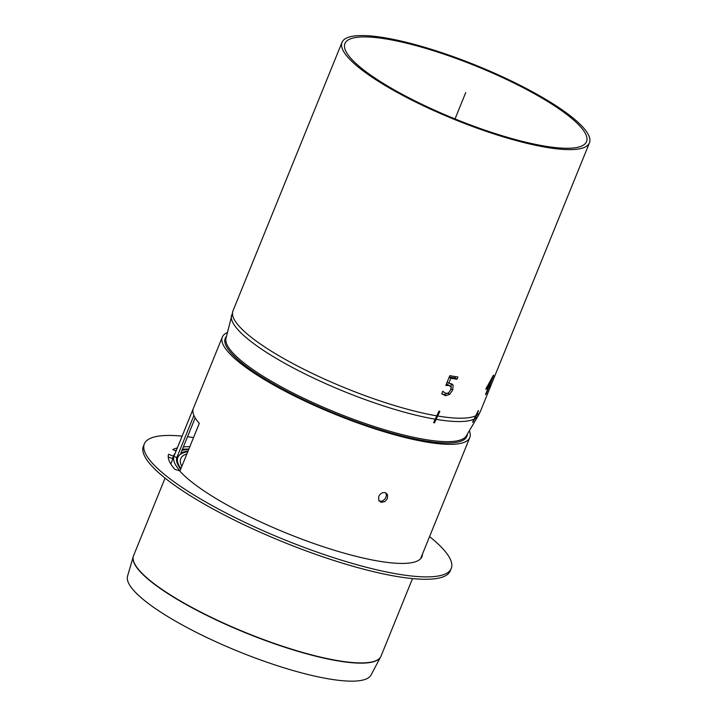 <?xml version="1.0" encoding="UTF-8"?>
<svg xmlns="http://www.w3.org/2000/svg" width="717" height="717" viewBox="0 0 717 717"><rect width="100%" height="100%" fill="white"/><g stroke="black" fill="none" stroke-linecap="round" stroke-linejoin="round"><path stroke-width="1.08" d="M379.069 500.941L381.569 501.192L383.093 500.618L385.558 498.216L386.454 495.295L385.782 492.839M467.323 434.143A130.386 28.438 -157.9 0 1 466.857 436.384A130.386 28.438 -157.9 0 1 405.84 436.877A130.386 28.438 -157.9 0 1 280.419 387.861A130.386 28.438 -157.9 0 1 225.246 338.272A130.386 28.438 -157.9 0 1 226.464 336.345M193.931 415.439L176.821 457.58A130.386 28.438 22.1 0 0 180.684 469.187M188.051 451.047A130.386 28.438 22.1 0 0 180.836 453.207L195.194 417.868M412.517 578.583L381.032 656.127L371.039 675.047A131.435 28.671 -157.9 0 1 309.807 674.966A131.435 28.671 -157.9 0 1 184.529 626.183A131.435 28.671 -157.9 0 1 127.545 576.172L133.281 556.5A133.523 29.128 22.1 0 0 191.17 607.299A133.523 29.128 22.1 0 0 318.438 656.862A133.523 29.128 22.1 0 0 380.646 656.942A133.523 29.128 22.1 0 0 380.844 656.539M381.175 502.366L378.737 500.367L378.746 496.406C380.225 493.52 382.349 492.265 385.137 492.624L387.503 494.524L387.449 498.548L384.93 501.586L381.175 502.366M469.321 430.783A133.541 29.128 -157.9 0 1 469.778 437.567A133.541 29.128 -157.9 0 1 407.283 438.069A133.541 29.128 -157.9 0 1 278.832 387.87A133.541 29.128 -157.9 0 1 222.324 337.089A133.541 29.128 -157.9 0 1 227.388 332.545M173.89 456.406L193.196 408.869A133.541 29.128 22.1 0 0 199.299 423.362L179.994 470.899A133.541 29.128 -157.9 0 1 173.89 456.406L176.821 457.58M181.975 450.419A133.541 29.128 -157.9 0 1 188.75 449.335M182.1 436.133A165.609 36.128 22.1 0 0 144.35 443.868A165.609 36.128 22.1 0 0 284.201 539.641A165.609 36.128 22.1 0 0 451.235 568.482A165.609 36.128 22.1 0 0 431.813 538.449A165.609 36.128 22.1 0 0 429.555 536.621M193.527 437.576A165.609 36.128 22.1 0 0 187.522 436.743M144.35 443.868L143.391 446.243A165.609 36.128 22.1 0 0 283.233 542.025A165.609 36.128 22.1 0 0 450.267 570.857L451.235 568.482M422.492 554.017A134.061 29.245 -157.9 0 1 422.008 556.607A134.061 29.245 -157.9 0 1 312.37 542.993A134.061 29.245 -157.9 0 1 179.528 470.764L174.894 469.375A139.322 30.392 -157.9 0 1 168.531 454.255L173.406 456.209L172.439 458.593L168.217 456.89M174.07 455.913A134.061 29.245 22.1 0 0 172.824 457.652M173.406 456.209A134.061 29.245 -157.9 0 1 173.577 455.734A134.061 29.245 -157.9 0 1 175.038 453.538M176.05 451.038L172.824 449.568A139.322 30.392 -157.9 0 1 177.323 447.901M188.867 449.048A139.322 30.392 22.1 0 0 182.423 449.299M176.364 450.285A139.322 30.392 22.1 0 0 175.136 450.617M183.391 446.924A139.322 30.392 -157.9 0 1 189.835 446.673M421.399 557.754A134.061 29.245 22.1 0 0 421.524 556.392M488.967 385.988L491.987 378.558L487.21 386.902A133.541 29.128 22.1 0 0 488.967 385.988M186.922 453.825A126.309 27.551 22.1 0 0 180.765 458.656A126.309 27.551 22.1 0 0 181.813 466.408M180.917 468.631A129.463 28.241 -157.9 0 1 177.843 457.464A129.463 28.241 -157.9 0 1 187.827 451.602M371.406 76.773A133.541 29.128 -157.9 0 1 342 42.357A133.541 29.128 -157.9 0 1 476.688 65.606A133.541 29.128 -157.9 0 1 589.455 142.835A133.541 29.128 -157.9 0 1 503.621 136.956A133.541 29.128 -157.9 0 1 371.406 76.773M373.629 77.149A130.386 28.438 -157.9 0 1 344.922 43.54A130.386 28.438 -157.9 0 1 476.429 66.242A130.386 28.438 -157.9 0 1 586.533 141.643A130.386 28.438 -157.9 0 1 502.725 135.907A130.386 28.438 -157.9 0 1 373.629 77.149M434.511 422.824A132.663 28.94 -157.9 0 1 433.588 422.672L438.947 411.146A133.541 29.128 22.1 0 0 439.871 411.298L434.511 422.824L433.776 422.322M476.572 415.367L472.888 422.143A132.663 28.94 -157.9 0 1 472.566 422.313L478.176 410.787A133.541 29.128 22.1 0 0 478.499 410.617L476.572 415.367A133.541 29.128 -157.9 0 0 480.39 411.424L478.302 415.636A133.254 29.065 -157.9 0 1 474.914 418.71M457.016 379.239A133.541 29.128 -157.9 0 1 450.85 378.244L448.797 383.308L452.23 384.115L453.126 385.172L452.732 389.985L449.613 394.377L445.705 395.712L441.717 393.875L442.81 391.177A133.541 29.128 22.1 0 0 442.963 391.204L444.199 392.522L446.601 393.499L448.779 392.656L450.787 389.681L451.074 386.804L449.003 385.522L445.822 385.45L449.801 375.654A133.541 29.128 22.1 0 0 457.921 376.999L457.016 379.239L455.107 377.94L455.627 376.649M446.35 384.133L449.765 385.719M449.254 376.999A130.386 28.438 22.1 0 0 455.107 377.94M450.85 378.244L449.2 377.124M448.797 383.308L447.148 382.188M451.244 387.521L451.074 383.631M441.726 393.875L443.339 394.368C444.199 394.798 445.651 394.368 447.704 393.077M490.052 385.208L489.218 387.252A133.541 29.128 -157.9 0 1 488.725 387.637L486.072 394.171A133.541 29.128 -157.9 0 1 485.481 394.565L488.134 388.031A133.541 29.128 -157.9 0 1 485.759 389.214L493.233 375.538A133.541 29.128 22.1 0 0 493.789 375.161L489.55 385.594A133.541 29.128 22.1 0 0 490.052 385.208M487.82 386.624L489.218 387.252M488.725 387.637L486.753 386.75M488.134 388.031L486.529 387.305M455.026 118.95L465.727 92.592M133.425 556.069A133.523 29.128 22.1 0 0 133.281 556.5L133.577 555.648A133.541 29.128 -157.9 0 0 190.086 606.43A133.541 29.128 -157.9 0 0 318.536 656.629A133.541 29.128 -157.9 0 0 381.032 656.127M224.851 341.892A129.463 28.241 -157.9 0 1 225.129 340.996L224.833 341.749M464.733 439.163L465.037 438.41A129.463 28.241 -157.9 0 1 464.616 439.252M465.037 438.41L466.283 435.891A129.741 28.304 -157.9 0 1 425.002 439.485A129.741 28.304 -157.9 0 1 254.84 370.877A129.741 28.304 -157.9 0 1 225.989 338.325L232.944 310.945A133.541 29.128 -157.9 0 0 262.341 345.361A133.541 29.128 -157.9 0 0 437.012 415.896M435.443 419.239A133.254 29.065 -157.9 0 1 261.131 348.856A133.254 29.065 -157.9 0 1 231.501 315.417M476.249 415.537A133.541 29.128 -157.9 0 1 437.944 416.048M474.591 418.889A133.254 29.065 -157.9 0 1 436.366 419.4M449.003 385.522L447.094 384.231M453.126 385.172L451.208 383.882M452.732 389.985L451.074 388.856M449.613 394.377L447.901 393.221M445.248 395.659L443.339 394.368M222.324 337.089L170.807 463.962M165.062 478.105L133.577 555.648M469.778 437.567L420.547 558.812M177.843 457.464L176.57 460.592M225.129 340.996L225.989 338.325M466.283 435.891L478.302 415.636M342 42.357L232.944 310.945M589.455 142.835L480.39 411.424"/></g></svg>
